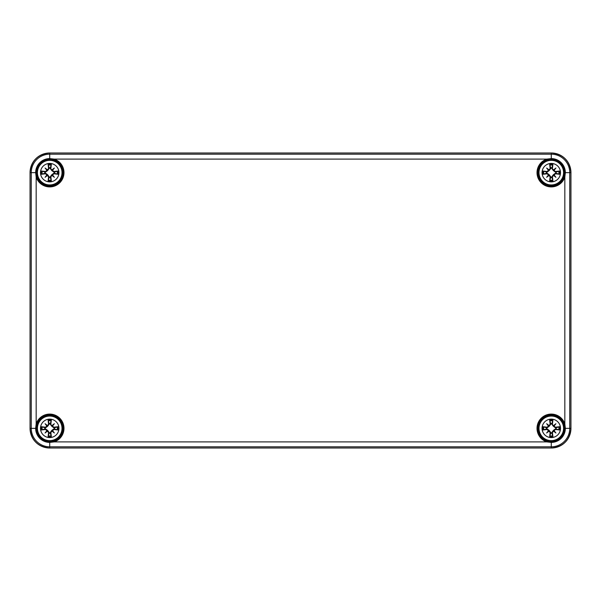 <?xml version="1.0" encoding="UTF-8"?>
<svg xmlns="http://www.w3.org/2000/svg" width="601" height="601" viewBox="0 0 601 601"><rect width="100%" height="100%" fill="white"/><g stroke="black" fill="none" stroke-linecap="round" stroke-linejoin="round"><path stroke-width="0.9" d="M49.718 442.411L54.165 441.9A14.259 14.259 0 0 0 59.799 418.266A14.259 14.259 0 0 0 36.173 423.9L35.654 428.348A14.063 14.063 0 0 0 49.718 442.411L49.718 448.008L551.282 448.008L49.718 448.015A19.668 19.668 0 0 1 30.05 428.348L30.05 172.652A19.668 19.668 0 0 1 49.718 152.985L551.282 152.985A19.668 19.668 0 0 1 570.95 172.652L570.95 428.348A19.668 19.668 0 0 1 551.282 448.015L49.718 448.008A19.653 19.653 0 0 1 30.065 428.348L30.065 172.652A19.653 19.653 0 0 1 49.718 152.992L551.282 152.992A19.653 19.653 0 0 1 570.935 172.652L570.935 428.348A19.653 19.653 0 0 1 551.282 448.008L551.282 446.813A18.466 18.466 0 0 0 569.748 428.348L569.748 172.652A18.466 18.466 0 0 0 551.282 154.187L551.282 158.589L546.835 159.1A14.259 14.259 0 0 0 541.2 182.734A14.259 14.259 0 0 0 564.827 177.1L565.346 172.652A14.063 14.063 0 0 0 551.282 158.589M58.936 172.652A9.218 9.218 0 0 1 45.113 180.638A9.218 9.218 0 0 1 45.113 164.666A9.218 9.218 0 0 1 58.936 172.652M58.936 428.348A9.218 9.218 0 0 1 45.113 436.334A9.218 9.218 0 0 1 45.113 420.362A9.218 9.218 0 0 1 58.936 428.348M560.5 428.348A9.218 9.218 0 0 1 546.67 436.334A9.218 9.218 0 0 1 546.67 420.362A9.218 9.218 0 0 1 560.5 428.348M560.5 172.652A9.218 9.218 0 0 1 546.67 180.638A9.218 9.218 0 0 1 546.67 164.666A9.218 9.218 0 0 1 560.5 172.652M537.76 428.348A13.522 13.522 0 0 1 551.282 414.825A13.522 13.522 0 0 1 564.805 428.348A13.522 13.522 0 0 1 551.282 441.87A13.522 13.522 0 0 1 537.76 428.348A13.522 13.522 0 0 1 551.282 414.825A13.522 13.522 0 0 1 564.805 428.348A13.522 13.522 0 0 1 551.282 441.87A13.522 13.522 0 0 1 537.76 428.348M565.346 428.348L564.827 423.9A14.259 14.259 0 0 0 541.2 418.266A14.259 14.259 0 0 0 546.835 441.9L551.282 442.411A14.063 14.063 0 0 0 565.346 428.348L570.935 428.348C569.771 440.285 563.22 446.836 551.282 448.008M36.195 428.348A13.522 13.522 0 0 1 56.479 416.636A13.522 13.522 0 0 1 56.479 440.06A13.522 13.522 0 0 1 36.195 428.348A13.522 13.522 0 0 1 56.479 416.636A13.522 13.522 0 0 1 56.479 440.06A13.522 13.522 0 0 1 36.195 428.348M35.654 172.652L36.173 177.1A14.259 14.259 0 0 0 59.799 182.734A14.259 14.259 0 0 0 54.165 159.1L49.718 158.589A14.063 14.063 0 0 0 35.654 172.652L31.252 172.652L31.252 428.348A18.466 18.466 0 0 0 49.718 446.813L551.282 446.813L551.282 442.411M36.195 172.652A13.522 13.522 0 0 1 56.479 160.94A13.522 13.522 0 0 1 56.479 184.364A13.522 13.522 0 0 1 36.195 172.652A13.522 13.522 0 0 1 56.479 160.94A13.522 13.522 0 0 1 56.479 184.364A13.522 13.522 0 0 1 36.195 172.652M537.76 172.652A13.522 13.522 0 0 1 551.282 159.13A13.522 13.522 0 0 1 564.805 172.652A13.522 13.522 0 0 1 551.282 186.175A13.522 13.522 0 0 1 537.76 172.652A13.522 13.522 0 0 1 551.282 159.13A13.522 13.522 0 0 1 564.805 172.652A13.522 13.522 0 0 1 551.282 186.175A13.522 13.522 0 0 1 537.76 172.652M49.718 419.13A9.218 9.218 0 0 1 57.704 432.96A9.218 9.218 0 0 1 41.732 432.96A9.218 9.218 0 0 1 49.718 419.13M49.718 416.057A12.29 12.29 0 0 0 39.073 434.493A12.29 12.29 0 0 0 60.363 434.493A12.29 12.29 0 0 0 49.718 416.057A12.29 12.29 0 0 0 39.073 434.493A12.29 12.29 0 0 0 60.363 434.493A12.29 12.29 0 0 0 49.718 416.057M50.852 424.223A24.536 2.141 -82 0 0 51.348 419.994L50.334 423.517A4.868 4.868 0 0 0 49.109 423.517L49.222 424.133L47.644 426.274L45.503 427.852L41.364 426.718A8.512 8.512 0 0 0 41.364 429.978A24.536 2.141 -8 0 0 45.593 429.482L48.583 432.472A24.536 2.141 98 0 0 48.088 436.709L49.109 433.178A4.868 4.868 0 0 0 50.334 433.178L50.214 432.562L51.791 430.421L53.932 428.844L58.079 429.978A8.512 8.512 0 0 0 58.079 426.718A24.536 2.141 172 0 0 53.842 427.213L50.214 424.133L50.334 423.517M52.009 425.576A24.318 4.222 -40.5 0 1 54.36 423.705A24.318 4.222 130.5 0 1 52.497 426.064M52.497 430.639A24.318 4.222 49.5 0 1 54.36 432.99L52.37 431L53.842 429.482A24.536 2.141 8 0 0 58.079 429.978M54.36 432.99A24.318 4.222 -139.5 0 1 52.009 431.127L52.37 431L51.791 430.421M50.334 433.178L51.348 436.709A24.536 2.141 -98 0 0 50.852 432.472L52.009 431.127M47.434 431.127A24.318 4.222 139.5 0 1 45.075 432.99A24.318 4.222 -49.5 0 1 46.946 430.639M46.946 426.064A24.318 4.222 -130.5 0 1 45.075 423.705L47.066 425.696L45.593 427.213A24.536 2.141 -172 0 0 41.364 426.718M45.075 423.705A24.318 4.222 40.5 0 1 47.434 425.576L47.066 425.696L47.644 426.274M49.109 423.517L48.088 419.994A24.536 2.141 82 0 0 48.583 424.223L47.434 425.576M44.887 427.739A4.868 4.868 0 0 0 44.887 428.964L41.364 429.978M54.548 428.964A4.868 4.868 0 0 0 54.548 427.739L58.079 426.718M45.075 432.99L47.644 430.421L49.222 432.562L49.109 433.178M54.36 423.705L51.791 426.274L50.214 424.133M54.548 427.739L53.932 427.852L51.791 426.274M44.887 428.964L45.503 428.844L47.644 430.421M551.282 419.13A9.218 9.218 0 0 1 559.268 432.96A9.218 9.218 0 0 1 543.296 432.96A9.218 9.218 0 0 1 551.282 419.13M551.282 416.057A12.29 12.29 0 0 0 540.637 434.493A12.29 12.29 0 0 0 561.927 434.493A12.29 12.29 0 0 0 551.282 416.057A12.29 12.29 0 0 0 540.637 434.493A12.29 12.29 0 0 0 561.927 434.493A12.29 12.29 0 0 0 551.282 416.057M552.417 424.223A24.536 2.141 -82 0 0 552.912 419.994L551.891 423.517A4.868 4.868 0 0 0 550.666 423.517L550.786 424.133L549.209 426.274L547.068 427.852L542.921 426.718A8.512 8.512 0 0 0 542.921 429.978A24.536 2.141 -8 0 0 547.158 429.482L550.148 432.472A24.536 2.141 98 0 0 549.652 436.709L550.666 433.178A4.868 4.868 0 0 0 551.891 433.178L551.778 432.562L553.356 430.421L555.497 428.844L559.636 429.978A8.512 8.512 0 0 0 559.636 426.718A24.536 2.141 172 0 0 555.407 427.213L551.778 424.133L551.891 423.517M553.566 425.576A24.318 4.222 -40.5 0 1 555.925 423.705A24.318 4.222 130.5 0 1 554.054 426.064M554.054 430.639A24.318 4.222 49.5 0 1 555.925 432.99L553.934 431L555.407 429.482A24.536 2.141 8 0 0 559.636 429.978M555.925 432.99A24.318 4.222 -139.5 0 1 553.566 431.127L553.934 431L553.356 430.421M551.891 433.178L552.912 436.709A24.536 2.141 -98 0 0 552.417 432.472L553.566 431.127M548.991 431.127A24.318 4.222 139.5 0 1 546.64 432.99A24.318 4.222 -49.5 0 1 548.503 430.639M548.503 426.064A24.318 4.222 -130.5 0 1 546.64 423.705L548.63 425.696L547.158 427.213A24.536 2.141 -172 0 0 542.921 426.718M546.64 423.705A24.318 4.222 40.5 0 1 548.991 425.576L548.63 425.696L549.209 426.274M550.666 423.517L549.652 419.994A24.536 2.141 82 0 0 550.148 424.223L548.991 425.576M546.452 427.739A4.868 4.868 0 0 0 546.452 428.964L542.921 429.978M556.113 428.964A4.868 4.868 0 0 0 556.113 427.739L559.636 426.718M546.64 432.99L549.209 430.421L550.786 432.562L550.666 433.178M555.925 423.705L553.356 426.274L551.778 424.133M556.113 427.739L555.497 427.852L553.356 426.274M546.452 428.964L547.068 428.844L549.209 430.421M49.718 163.434A9.218 9.218 0 0 1 57.704 177.257A9.218 9.218 0 0 1 41.732 177.257A9.218 9.218 0 0 1 49.718 163.434M49.718 160.354A12.29 12.29 0 0 0 39.073 178.797A12.29 12.29 0 0 0 60.363 178.797A12.29 12.29 0 0 0 49.718 160.354A12.29 12.29 0 0 0 39.073 178.797A12.29 12.29 0 0 0 60.363 178.797A12.29 12.29 0 0 0 49.718 160.354M50.852 168.528A24.536 2.141 -82 0 0 51.348 164.291L50.334 167.822A4.868 4.868 0 0 0 49.109 167.822L49.222 168.438L47.644 170.579L45.503 172.156L41.364 171.022A8.512 8.512 0 0 0 41.364 174.282A24.536 2.141 -8 0 0 45.593 173.787L48.583 176.777A24.536 2.141 98 0 0 48.088 181.006L49.109 177.483A4.868 4.868 0 0 0 50.334 177.483L50.214 176.867L51.791 174.726L53.932 173.148L58.079 174.282A8.512 8.512 0 0 0 58.079 171.022A24.536 2.141 172 0 0 53.842 171.518L50.214 168.438L50.334 167.822M52.009 169.873A24.318 4.222 -40.5 0 1 54.36 168.01A24.318 4.222 130.5 0 1 52.497 170.361M52.497 174.936A24.318 4.222 49.5 0 1 54.36 177.295L52.37 175.304L53.842 173.787A24.536 2.141 8 0 0 58.079 174.282M54.36 177.295A24.318 4.222 -139.5 0 1 52.009 175.424L52.37 175.304L51.791 174.726M50.334 177.483L51.348 181.006A24.536 2.141 -98 0 0 50.852 176.777L52.009 175.424M47.434 175.424A24.318 4.222 139.5 0 1 45.075 177.295A24.318 4.222 -49.5 0 1 46.946 174.936M46.946 170.361A24.318 4.222 -130.5 0 1 45.075 168.01L47.066 170L45.593 171.518A24.536 2.141 -172 0 0 41.364 171.022M45.075 168.01A24.318 4.222 40.5 0 1 47.434 169.873L47.066 170L47.644 170.579M49.109 167.822L48.088 164.291A24.536 2.141 82 0 0 48.583 168.528L47.434 169.873M44.887 172.036A4.868 4.868 0 0 0 44.887 173.261L41.364 174.282M54.548 173.261A4.868 4.868 0 0 0 54.548 172.036L58.079 171.022M45.075 177.295L47.644 174.726L49.222 176.867L49.109 177.483M54.36 168.01L51.791 170.579L50.214 168.438M54.548 172.036L53.932 172.156L51.791 170.579M44.887 173.261L45.503 173.148L47.644 174.726M551.282 163.434A9.218 9.218 0 0 1 559.268 177.257A9.218 9.218 0 0 1 543.296 177.257A9.218 9.218 0 0 1 551.282 163.434M551.282 160.354A12.29 12.29 0 0 0 540.637 178.797A12.29 12.29 0 0 0 561.927 178.797A12.29 12.29 0 0 0 551.282 160.354A12.29 12.29 0 0 0 540.637 178.797A12.29 12.29 0 0 0 561.927 178.797A12.29 12.29 0 0 0 551.282 160.354M552.417 168.528A24.536 2.141 -82 0 0 552.912 164.291L551.891 167.822A4.868 4.868 0 0 0 550.666 167.822L550.786 168.438L549.209 170.579L547.068 172.156L542.921 171.022A8.512 8.512 0 0 0 542.921 174.282A24.536 2.141 -8 0 0 547.158 173.787L550.148 176.777A24.536 2.141 98 0 0 549.652 181.006L550.666 177.483A4.868 4.868 0 0 0 551.891 177.483L551.778 176.867L553.356 174.726L555.497 173.148L559.636 174.282A8.512 8.512 0 0 0 559.636 171.022A24.536 2.141 172 0 0 555.407 171.518L551.778 168.438L551.891 167.822M553.566 169.873A24.318 4.222 -40.5 0 1 555.925 168.01A24.318 4.222 130.5 0 1 554.054 170.361M554.054 174.936A24.318 4.222 49.5 0 1 555.925 177.295L553.934 175.304L555.407 173.787A24.536 2.141 8 0 0 559.636 174.282M555.925 177.295A24.318 4.222 -139.5 0 1 553.566 175.424L553.934 175.304L553.356 174.726M551.891 177.483L552.912 181.006A24.536 2.141 -98 0 0 552.417 176.777L553.566 175.424M548.991 175.424A24.318 4.222 139.5 0 1 546.64 177.295A24.318 4.222 -49.5 0 1 548.503 174.936M548.503 170.361A24.318 4.222 -130.5 0 1 546.64 168.01L548.63 170L547.158 171.518A24.536 2.141 -172 0 0 542.921 171.022M546.64 168.01A24.318 4.222 40.5 0 1 548.991 169.873L548.63 170L549.209 170.579M550.666 167.822L549.652 164.291A24.536 2.141 82 0 0 550.148 168.528L548.991 169.873M546.452 172.036A4.868 4.868 0 0 0 546.452 173.261L542.921 174.282M556.113 173.261A4.868 4.868 0 0 0 556.113 172.036L559.636 171.022M546.64 177.295L549.209 174.726L550.786 176.867L550.666 177.483M555.925 168.01L553.356 170.579L551.778 168.438M556.113 172.036L555.497 172.156L553.356 170.579M546.452 173.261L547.068 173.148L549.209 174.726M570.935 428.348L570.935 172.652L565.346 172.652M570.935 172.652C569.771 160.715 563.22 154.164 551.282 152.992L551.282 154.187L49.718 154.187A18.466 18.466 0 0 0 31.252 172.652L30.065 172.652C31.229 160.715 37.78 154.164 49.718 152.992L49.718 158.589M36.931 172.652A12.786 12.786 0 0 1 56.111 161.579A12.786 12.786 0 0 1 56.111 183.726A12.786 12.786 0 0 1 36.931 172.652M36.931 428.348A12.786 12.786 0 0 1 56.111 417.274A12.786 12.786 0 0 1 56.111 439.421A12.786 12.786 0 0 1 36.931 428.348M538.496 428.348A12.786 12.786 0 0 1 557.675 417.274A12.786 12.786 0 0 1 557.675 439.421A12.786 12.786 0 0 1 538.496 428.348M538.496 172.652A12.786 12.786 0 0 1 557.675 161.579A12.786 12.786 0 0 1 557.675 183.726A12.786 12.786 0 0 1 538.496 172.652M546.835 441.9L54.165 441.9M36.173 423.9L36.173 177.1M35.654 428.348L30.065 428.348L30.065 172.652M564.827 177.1L564.827 423.9M54.165 159.1L546.835 159.1M48.088 436.709A8.512 8.512 0 0 0 51.348 436.709M51.348 419.994A8.512 8.512 0 0 0 48.088 419.994M48.238 420.858A7.633 7.633 0 0 1 51.198 420.858M42.228 429.828A7.633 7.633 0 0 1 42.228 426.868M51.198 435.838A7.633 7.633 0 0 1 48.238 435.838M57.208 426.868A7.633 7.633 0 0 1 57.208 429.828M53.842 427.213L53.932 427.852M50.852 432.472L50.214 432.562M53.842 429.482L53.932 428.844M48.583 432.472L49.222 432.562M48.583 424.223L49.222 424.133M45.593 427.213L45.503 427.852M45.593 429.482L45.503 428.844M549.652 436.709A8.512 8.512 0 0 0 552.912 436.709M552.912 419.994A8.512 8.512 0 0 0 549.652 419.994M549.802 420.858A7.633 7.633 0 0 1 552.762 420.858M543.792 429.828A7.633 7.633 0 0 1 543.792 426.868M552.762 435.838A7.633 7.633 0 0 1 549.802 435.838M558.772 426.868A7.633 7.633 0 0 1 558.772 429.828M555.407 427.213L555.497 427.852M552.417 432.472L551.778 432.562M555.407 429.482L555.497 428.844M550.148 432.472L550.786 432.562M550.148 424.223L550.786 424.133M547.158 427.213L547.068 427.852M547.158 429.482L547.068 428.844M48.088 181.006A8.512 8.512 0 0 0 51.348 181.006M51.348 164.291A8.512 8.512 0 0 0 48.088 164.291M48.238 165.162A7.633 7.633 0 0 1 51.198 165.162M42.228 174.132A7.633 7.633 0 0 1 42.228 171.172M51.198 180.142A7.633 7.633 0 0 1 48.238 180.142M57.208 171.172A7.633 7.633 0 0 1 57.208 174.132M53.842 171.518L53.932 172.156M50.852 176.777L50.214 176.867M53.842 173.787L53.932 173.148M48.583 176.777L49.222 176.867M48.583 168.528L49.222 168.438M45.593 171.518L45.503 172.156M45.593 173.787L45.503 173.148M549.652 181.006A8.512 8.512 0 0 0 552.912 181.006M552.912 164.291A8.512 8.512 0 0 0 549.652 164.291M549.802 165.162A7.633 7.633 0 0 1 552.762 165.162M543.792 174.132A7.633 7.633 0 0 1 543.792 171.172M552.762 180.142A7.633 7.633 0 0 1 549.802 180.142M558.772 171.172A7.633 7.633 0 0 1 558.772 174.132M555.407 171.518L555.497 172.156M552.417 176.777L551.778 176.867M555.407 173.787L555.497 173.148M550.148 176.777L550.786 176.867M550.148 168.528L550.786 168.438M547.158 171.518L547.068 172.156M547.158 173.787L547.068 173.148M551.282 152.992L49.718 152.992M49.718 448.008C37.78 446.843 31.229 440.285 30.065 428.348"/></g></svg>
